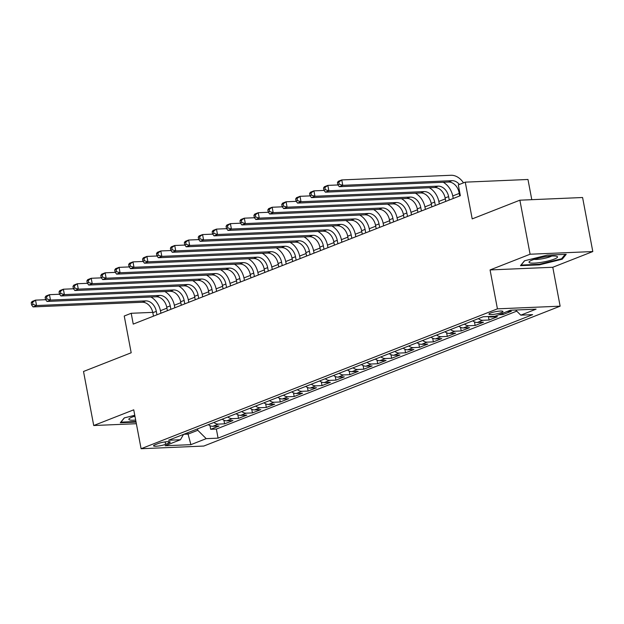 <?xml version="1.0" encoding="UTF-8"?>
<svg xmlns="http://www.w3.org/2000/svg" width="624" height="624" viewBox="0 0 624 624"><rect width="100%" height="100%" fill="white"/><g stroke="black" fill="none" stroke-linecap="round" stroke-linejoin="round"><path stroke-width="0.94" d="M490.526 313.037A7.137 1.186 169.3 0 0 488.935 314.129A7.137 1.186 169.3 0 0 493.693 314.363A7.137 1.186 169.3 0 0 501.376 312.577A7.137 1.186 169.3 0 0 502.967 311.485A7.137 1.186 169.3 0 0 498.209 311.251A7.137 1.186 169.3 0 0 490.526 313.037M531.788 199.68L527.974 179.478L465.262 182.153L458.305 184.883L460.348 195.694L133.24 324.098L131.204 313.287L124.238 316.017L131.188 352.771L83.515 371.483L93.725 425.521L136.367 423.712M592.8 251.558L582.59 197.512L519.878 200.187L530.096 254.225L490.074 269.935L497.429 308.849L560.134 306.173L552.786 267.267L592.8 251.558L530.096 254.225M497.429 308.849L141.094 448.726L203.798 446.051L560.134 306.173M208.338 424.64A8.923 6.622 68.6 0 0 212.846 426.286L219.032 426.02L210.678 429.304L209.992 425.677M213.907 422.456A8.923 6.622 68.6 0 0 218.408 424.102L224.593 423.836L223.915 420.217M224.593 423.836L232.947 420.56L226.762 420.826A8.923 6.622 68.6 0 1 222.253 419.18M236.176 413.712A8.923 6.622 68.6 0 0 240.685 415.358L246.87 415.093L238.516 418.376L237.83 414.749M250.091 408.252A8.923 6.622 68.6 0 0 254.6 409.898L260.785 409.633L252.431 412.909L251.753 409.289M264.014 402.784A8.923 6.622 68.6 0 0 268.523 404.43L274.708 404.165L266.354 407.449L265.668 403.822M277.93 397.324A8.923 6.622 68.6 0 0 282.438 398.97L288.623 398.705L280.277 401.981L279.591 398.362M291.853 391.856A8.923 6.622 68.6 0 0 296.361 393.502L302.546 393.237L294.193 396.521L293.506 392.894M305.768 386.396A8.923 6.622 68.6 0 0 310.276 388.042L316.462 387.777L308.116 391.053L307.429 387.434M319.691 380.929A8.923 6.622 68.6 0 0 324.199 382.574L330.385 382.309L322.031 385.593L321.344 381.966M333.606 375.469A8.923 6.622 68.6 0 0 338.114 377.114L344.3 376.849L335.954 380.125L335.267 376.506M347.529 370.001A8.923 6.622 68.6 0 0 352.037 371.647L358.223 371.381L349.869 374.665L349.183 371.038M361.444 364.541A8.923 6.622 68.6 0 0 365.953 366.187L372.138 365.921L363.792 369.197L363.106 365.578M375.367 359.073A8.923 6.622 68.6 0 0 379.876 360.719L386.061 360.454L377.707 363.737L377.021 360.11M389.282 353.613A8.923 6.622 68.6 0 0 393.791 355.259L399.976 354.994L391.63 358.27L390.944 354.65M403.205 348.145A8.923 6.622 68.6 0 0 407.714 349.791L413.899 349.526L405.545 352.81L404.859 349.183M417.128 342.685A8.923 6.622 68.6 0 0 421.629 344.331L427.814 344.066L419.468 347.342L418.782 343.723M431.044 337.217A8.923 6.622 68.6 0 0 435.552 338.863L441.737 338.598L433.384 341.882L432.697 338.255M444.967 331.757A8.923 6.622 68.6 0 0 449.467 333.403L455.653 333.138L447.307 336.414L446.62 332.795M458.882 326.29A8.923 6.622 68.6 0 0 463.39 327.935L469.576 327.67L461.222 330.954L460.543 327.327M472.805 320.83A8.923 6.622 68.6 0 0 477.305 322.468L483.499 322.21L475.145 325.486L474.458 321.867M488.67 316.524A8.923 6.622 68.6 0 0 491.228 317.008L497.414 316.742L489.06 320.018L488.405 316.54M507.257 311.454L511.337 311.282L502.983 314.558L502.733 313.232M165.61 444.319L168.675 443.118A6.919 1.147 169.3 0 0 170.219 442.057A6.919 1.147 169.3 0 0 165.61 441.839A6.919 1.147 169.3 0 0 158.168 443.563L155.103 444.772A6.919 1.147 169.3 0 0 153.559 445.832A6.919 1.147 169.3 0 0 158.168 446.051A6.919 1.147 169.3 0 0 165.61 444.319L165.157 441.893M187.785 432.713L188.05 434.109L197.792 430.287L206.209 438.649L218.072 438.142L532.646 314.652L520.783 315.159L536.094 309.145L510.331 310.245L495.019 316.259L483.155 316.758L168.581 440.248L180.445 439.741L183.534 434.382M206.209 438.649L190.897 444.655L165.134 445.754L180.445 439.741M210.678 429.304L216.356 429.062L516.742 311.142M502.983 314.558L498.904 314.73M489.06 320.018L482.875 320.284A8.923 6.622 -111.4 0 1 478.366 318.638M475.145 325.486L468.959 325.751A8.923 6.622 -111.4 0 1 464.451 324.106M461.222 330.954L455.036 331.211A8.923 6.622 -111.4 0 1 450.528 329.566M447.307 336.414L441.121 336.679A8.923 6.622 -111.4 0 1 436.613 335.033M433.384 341.882L427.198 342.139A8.923 6.622 -111.4 0 1 422.69 340.501M419.468 347.342L413.283 347.607A8.923 6.622 -111.4 0 1 408.775 345.961M405.545 352.81L399.36 353.067A8.923 6.622 -111.4 0 1 394.852 351.429M391.63 358.27L385.445 358.535A8.923 6.622 -111.4 0 1 380.936 356.889M377.707 363.737L371.522 363.995A8.923 6.622 -111.4 0 1 367.013 362.357M363.792 369.197L357.607 369.463A8.923 6.622 -111.4 0 1 353.098 367.817M349.869 374.665L343.684 374.923A8.923 6.622 -111.4 0 1 339.175 373.285M335.954 380.125L329.761 380.39A8.923 6.622 -111.4 0 1 325.26 378.745M322.031 385.593L315.845 385.85A8.923 6.622 -111.4 0 1 311.337 384.212M308.116 391.053L301.922 391.318A8.923 6.622 -111.4 0 1 297.422 389.672M294.193 396.521L288.007 396.778A8.923 6.622 -111.4 0 1 283.499 395.14M280.277 401.981L274.084 402.246A8.923 6.622 -111.4 0 1 269.584 400.6M266.354 407.449L260.169 407.714A8.923 6.622 -111.4 0 1 255.661 406.068M252.431 412.909L246.246 413.174A8.923 6.622 -111.4 0 1 241.745 411.528M238.516 418.376L232.331 418.642A8.923 6.622 -111.4 0 1 227.822 416.996M197.527 428.883L197.792 430.287M465.262 182.153L472.204 218.899L519.878 200.187M141.094 448.726L133.739 409.82L93.725 425.521M152.755 312.367L131.204 313.287M459.217 193.417L452.751 195.959M445.302 198.884L438.836 201.419M431.379 204.344L424.913 206.887M417.464 209.812L410.998 212.347M403.541 215.272L397.075 217.815M389.626 220.74L383.159 223.275M375.703 226.2L369.236 228.743M361.787 231.668L355.321 234.203M347.864 237.136L341.398 239.671M333.949 242.596L327.475 245.138M320.026 248.063L313.56 250.598M306.111 253.523L299.637 256.066M292.188 258.991L285.722 261.526M278.273 264.451L271.799 266.994M264.35 269.919L257.884 272.454M250.435 275.379L243.961 277.922M236.512 280.847L230.045 283.382M222.596 286.307L216.122 288.85M208.673 291.775L202.207 294.31M194.75 297.235L188.284 299.777M180.835 302.702L174.369 305.237M166.912 308.162L160.446 310.705M183.745 434.296L188.05 434.109L190.897 444.655M216.356 429.062L218.072 438.142M520.783 315.159L515.611 310.019M134.776 415.288L124.285 417.893L120.299 422.76L136.063 422.089M490.074 269.935L552.786 267.267M547.342 255.122L524.464 260.801L520.478 265.668L539.362 264.865L562.24 259.194L566.225 254.319L547.342 255.122M562.045 258.196L562.24 259.194M539.253 264.287L539.362 264.865M156.952 314.792L156.304 311.337A11.154 8.276 68.6 0 0 145.782 300.885L36.551 305.542L33.072 306.907L142.303 302.25L145.782 300.885M153.473 316.157L152.818 312.702A11.154 8.276 68.6 0 0 142.303 302.25M150.891 297.016A16.731 12.418 -111.4 0 1 160.54 311.15L160.93 313.225M31.2 302.812L31.606 304.972L33.002 304.426L32.588 302.266L31.2 302.812L32.05 301.501L35.529 300.136L45.677 299.707M32.588 302.266L35.529 300.136L36.551 305.542L33.002 304.426M31.606 304.972L33.072 306.907M134.94 416.146A14.5 2.402 169.3 0 0 132.077 417.121A14.5 2.402 169.3 0 0 129.332 418.54A14.5 2.402 169.3 0 0 135.681 420.1M133.942 416.458A9.929 1.646 169.3 0 0 135.01 416.543M135.954 421.512L120.923 422.152L124.449 417.846M529.924 262.876A14.5 2.402 169.3 0 0 548.067 260.988A14.5 2.402 169.3 0 0 556.772 256.3A14.5 2.402 169.3 0 0 556.616 256.253A14.5 2.402 169.3 0 0 542.591 257.244A14.5 2.402 169.3 0 0 529.511 261.448A14.5 2.402 169.3 0 0 529.924 262.876M534.121 259.366A9.929 1.646 169.3 0 0 543.091 258.625A9.929 1.646 169.3 0 0 551.717 256.043M565.188 254.366L561.569 258.781L539.401 264.28L521.102 265.06L524.628 260.762M170.875 309.325L170.219 305.869A11.154 8.276 68.6 0 0 159.705 295.425L50.474 300.074L46.995 301.447L156.226 296.79L159.705 295.425M167.396 310.69L166.741 307.234A11.154 8.276 68.6 0 0 156.226 296.79M164.806 291.548A16.731 12.418 -111.4 0 1 174.455 305.69L174.853 307.765M45.123 297.344L45.529 299.504L46.917 298.958L46.511 296.798L45.123 297.344L45.973 296.041L49.452 294.676L59.6 294.239M46.511 296.798L49.452 294.676L50.474 300.074L46.917 298.958M45.529 299.504L46.995 301.447M184.79 303.857L184.142 300.409A11.154 8.276 68.6 0 0 173.62 289.957L64.389 294.614L60.91 295.979L170.141 291.322L173.62 289.957M181.311 305.23L180.656 301.774A11.154 8.276 68.6 0 0 170.141 291.322M178.729 286.088A16.731 12.418 -111.4 0 1 188.378 300.222L188.768 302.297M59.038 291.884L59.444 294.044L60.84 293.498L60.427 291.33L59.038 291.884L59.888 290.573L63.375 289.208L73.515 288.779M60.427 291.33L63.375 289.208L64.389 294.614L60.84 293.498M59.444 294.044L60.91 295.979M198.713 298.397L198.058 294.941A11.154 8.276 68.6 0 0 187.543 284.497L78.312 289.146L74.833 290.519L184.064 285.862L187.543 284.497M195.234 299.762L194.579 296.306A11.154 8.276 68.6 0 0 184.064 285.862M192.652 280.621A16.731 12.418 -111.4 0 1 202.293 294.762L202.691 296.837M72.961 286.416L73.367 288.577L74.755 288.031L74.35 285.87L72.961 286.416L73.811 285.113L77.29 283.748L87.438 283.312M74.35 285.87L77.29 283.748L78.312 289.146L74.755 288.031M73.367 288.577L74.833 290.519M212.628 292.929L211.981 289.481A11.154 8.276 68.6 0 0 201.458 279.029L92.227 283.686L88.748 285.051L197.98 280.394L201.458 279.029M209.149 294.302L208.502 290.846A11.154 8.276 68.6 0 0 197.98 280.394M206.567 275.161A16.731 12.418 -111.4 0 1 216.216 289.294L216.606 291.369M86.876 280.956L87.282 283.117L88.678 282.571L88.273 280.402L86.876 280.956L87.727 279.646L91.213 278.281L101.353 277.852M88.273 280.402L91.213 278.281L92.227 283.686L88.678 282.571M87.282 283.117L88.748 285.051M226.551 287.469L225.896 284.014A11.154 8.276 68.6 0 0 215.381 273.569L106.15 278.218L102.671 279.583L211.903 274.934L215.381 273.569M223.072 288.834L222.417 285.379A11.154 8.276 68.6 0 0 211.903 274.934M220.49 269.693A16.731 12.418 -111.4 0 1 230.131 283.834L230.529 285.909M100.799 275.488L101.205 277.649L102.593 277.103L102.188 274.942L100.799 275.488L101.65 274.186L105.128 272.821L115.276 272.384M102.188 274.942L105.128 272.821L106.15 278.218L102.593 277.103M101.205 277.649L102.671 279.583M240.466 282.001L239.819 278.546A11.154 8.276 68.6 0 0 229.297 268.102L120.073 272.758L116.587 274.123L225.818 269.467L229.297 268.102M236.987 283.374L236.34 279.919A11.154 8.276 68.6 0 0 225.818 269.467M234.406 264.233A16.731 12.418 -111.4 0 1 244.054 278.366L244.444 280.441M114.715 270.02L115.12 272.189L116.516 271.643L116.111 269.474L114.715 270.02L115.565 268.718L119.051 267.353L129.191 266.924M116.111 269.474L119.051 267.353L120.073 272.758L116.516 271.643M115.12 272.189L116.587 274.123M254.389 276.541L253.734 273.086A11.154 8.276 68.6 0 0 243.22 262.642L133.988 267.29L130.51 268.655L239.741 264.007L243.22 262.642M250.91 277.906L250.255 274.451A11.154 8.276 68.6 0 0 239.741 264.007M248.329 258.765A16.731 12.418 -111.4 0 1 257.969 272.906L258.367 274.981M128.638 264.56L129.043 266.721L130.432 266.175L130.026 264.014L128.638 264.56L129.488 263.258L132.967 261.885L143.114 261.456M130.026 264.014L132.967 261.885L133.988 267.29L130.432 266.175M129.043 266.721L130.51 268.655M268.304 271.073L267.657 267.618A11.154 8.276 68.6 0 0 257.135 257.174L147.911 261.83L144.425 263.195L253.656 258.539L257.135 257.174M264.826 272.446L264.178 268.991A11.154 8.276 68.6 0 0 253.656 258.539M262.244 253.305A16.731 12.418 -111.4 0 1 271.892 267.439L272.282 269.513M142.553 259.093L142.966 261.261L144.355 260.715L143.949 258.547L142.553 259.093L143.411 257.79L146.89 256.425L157.03 255.996M143.949 258.547L146.89 256.425L147.911 261.83L144.355 260.715M142.966 261.261L144.425 263.195M282.227 265.613L281.572 262.158A11.154 8.276 68.6 0 0 271.058 251.714L161.827 256.363L158.348 257.728L267.579 253.079L271.058 251.714M278.749 266.978L278.093 263.523A11.154 8.276 68.6 0 0 267.579 253.079M276.167 247.837A16.731 12.418 -111.4 0 1 285.808 261.979L286.205 264.053M156.476 253.633L156.881 255.793L158.278 255.247L157.864 253.087L156.476 253.633L157.326 252.33L160.805 250.957L170.953 250.528M157.864 253.087L160.805 250.957L161.827 256.363L158.278 255.247M156.881 255.793L158.348 257.728M296.143 260.146L295.495 256.69A11.154 8.276 68.6 0 0 284.981 246.246L175.75 250.903L172.263 252.268L281.494 247.611L284.981 246.246M292.664 261.511L292.016 258.063A11.154 8.276 68.6 0 0 281.494 247.611M290.082 242.377A16.731 12.418 -111.4 0 1 299.731 256.511L300.121 258.586M170.391 248.165L170.804 250.333L172.193 249.779L171.787 247.619L170.391 248.165L171.249 246.862L174.728 245.497L184.868 245.068M171.787 247.619L174.728 245.497L175.75 250.903L172.193 249.779M170.804 250.333L172.263 252.268M310.066 254.686L309.41 251.23A11.154 8.276 68.6 0 0 298.896 240.778L189.665 245.435L186.186 246.8L295.417 242.151L298.896 240.778M306.587 256.051L305.932 252.595A11.154 8.276 68.6 0 0 295.417 242.151M304.005 236.909A16.731 12.418 -111.4 0 1 313.654 251.051L314.044 253.126M184.314 242.705L184.72 244.865L186.116 244.319L185.702 242.159L184.314 242.705L185.164 241.402L188.643 240.029L198.791 239.6M185.702 242.159L188.643 240.029L189.665 245.435L186.116 244.319M184.72 244.865L186.186 246.8M323.989 249.218L323.333 245.762A11.154 8.276 68.6 0 0 312.819 235.318L203.588 239.975L200.109 241.34L309.332 236.683L312.819 235.318M320.502 250.583L319.855 247.135A11.154 8.276 68.6 0 0 309.332 236.683M317.92 231.449A16.731 12.418 -111.4 0 1 327.569 245.583L327.959 247.658M198.229 237.237L198.643 239.405L200.031 238.852L199.625 236.691L198.229 237.237L199.087 235.934L202.566 234.569L212.706 234.133M199.625 236.691L202.566 234.569L203.588 239.975L200.031 238.852M198.643 239.405L200.109 241.34M337.904 243.758L337.249 240.302A11.154 8.276 68.6 0 0 326.734 229.85L217.503 234.507L214.024 235.872L323.255 231.223L326.734 229.85M334.425 245.123L333.77 241.667A11.154 8.276 68.6 0 0 323.255 231.223M331.843 225.982A16.731 12.418 -111.4 0 1 341.492 240.123L341.882 242.198M212.152 231.777L212.558 233.938L213.954 233.392L213.541 231.231L212.152 231.777L213.002 230.474L216.481 229.102L226.629 228.673M213.541 231.231L216.481 229.102L217.503 234.507L213.954 233.392M212.558 233.938L214.024 235.872M351.827 238.29L351.172 234.835A11.154 8.276 68.6 0 0 340.657 224.39L231.426 229.047L227.947 230.412L337.171 225.755L340.657 224.39M348.34 239.655L347.693 236.2A11.154 8.276 68.6 0 0 337.171 225.755M345.758 220.522A16.731 12.418 -111.4 0 1 355.407 234.655L355.797 236.73M226.067 226.309L226.481 228.47L227.869 227.924L227.464 225.763L226.067 226.309L226.925 225.007L230.404 223.642L240.544 223.205M227.464 225.763L230.404 223.642L231.426 229.047L227.869 227.924M226.481 228.47L227.947 230.412M365.742 232.83L365.087 229.375A11.154 8.276 68.6 0 0 354.572 218.923L245.341 223.579L241.862 224.944L351.094 220.295L354.572 218.923M362.263 234.195L361.608 230.74A11.154 8.276 68.6 0 0 351.094 220.295M359.681 215.054A16.731 12.418 -111.4 0 1 369.33 229.195L369.72 231.27M239.99 220.849L240.396 223.01L241.792 222.464L241.379 220.303L239.99 220.849L240.841 219.539L244.319 218.174L254.467 217.745M241.379 220.303L244.319 218.174L245.341 223.579L241.792 222.464M240.396 223.01L241.862 224.944M379.665 227.362L379.01 223.907A11.154 8.276 68.6 0 0 368.495 213.463L259.264 218.119L255.785 219.484L365.017 214.828L368.495 213.463M376.178 228.727L375.531 225.272A11.154 8.276 68.6 0 0 365.017 214.828M373.597 209.594A16.731 12.418 -111.4 0 1 383.245 223.727L383.635 225.802M253.906 215.381L254.319 217.542L255.707 216.996L255.302 214.835L253.906 215.381L254.764 214.079L258.242 212.714L268.382 212.277M255.302 214.835L258.242 212.714L259.264 218.119L255.707 216.996M254.319 217.542L255.785 219.484M393.58 221.902L392.925 218.447A11.154 8.276 68.6 0 0 382.411 207.995L273.179 212.651L269.701 214.016L378.932 209.368L382.411 207.995M390.101 223.267L389.446 219.812A11.154 8.276 68.6 0 0 378.932 209.368M387.52 204.126A16.731 12.418 -111.4 0 1 397.168 218.267L397.558 220.342M267.829 209.921L268.234 212.082L269.63 211.536L269.217 209.375L267.829 209.921L268.679 208.611L272.158 207.246L282.305 206.817M269.217 209.375L272.158 207.246L273.179 212.651L269.63 211.536M268.234 212.082L269.701 214.016M407.503 216.434L406.848 212.979A11.154 8.276 68.6 0 0 396.334 202.535L287.102 207.191L283.624 208.556L392.855 203.9L396.334 202.535M404.024 217.799L403.369 214.344A11.154 8.276 68.6 0 0 392.855 203.9M401.435 198.666A16.731 12.418 -111.4 0 1 411.083 212.8L411.473 214.874M281.744 204.454L282.157 206.614L283.546 206.068L283.14 203.908L281.744 204.454L282.602 203.151L286.081 201.786L296.228 201.349M283.14 203.908L286.081 201.786L287.102 207.191L283.546 206.068M282.157 206.614L283.624 208.556M421.418 210.974L420.763 207.519A11.154 8.276 68.6 0 0 410.249 197.067L301.018 201.724L297.539 203.089L406.77 198.44L410.249 197.067M417.94 212.339L417.284 208.884A11.154 8.276 68.6 0 0 406.77 198.44M415.358 193.198A16.731 12.418 -111.4 0 1 425.006 207.34L425.396 209.414M295.667 198.994L296.072 201.154L297.469 200.608L297.055 198.448L295.667 198.994L296.517 197.683L299.996 196.318L310.144 195.889M297.055 198.448L299.996 196.318L301.018 201.724L297.469 200.608M296.072 201.154L297.539 203.089M435.341 205.507L434.686 202.051A11.154 8.276 68.6 0 0 424.172 191.607L314.941 196.264L311.462 197.629L420.693 192.972L424.172 191.607M431.863 206.872L431.207 203.416A11.154 8.276 68.6 0 0 420.693 192.972M429.273 187.738A16.731 12.418 -111.4 0 1 438.922 201.872L439.312 203.947M309.582 193.526L309.995 195.686L311.384 195.14L310.978 192.98L309.582 193.526L310.44 192.223L313.919 190.858L324.067 190.421M310.978 192.98L313.919 190.858L314.941 196.264L311.384 195.14M309.995 195.686L311.462 197.629M449.257 200.047L448.609 196.591A11.154 8.276 68.6 0 0 438.087 186.139L328.856 190.796L325.377 192.161L434.608 187.504L438.087 186.139M445.778 201.412L445.123 197.956A11.154 8.276 68.6 0 0 434.608 187.504M443.196 182.27A16.731 12.418 -111.4 0 1 452.845 196.412L453.235 198.487M323.505 188.066L323.911 190.226L325.307 189.68L324.893 187.52L323.505 188.066L324.355 186.755L327.834 185.39L337.982 184.961M324.893 187.52L327.834 185.39L328.856 190.796L325.307 189.68M323.911 190.226L325.377 192.161M459.701 195.944L459.046 192.488A11.154 8.276 68.6 0 0 448.531 182.044L339.3 186.701L342.779 185.336L339.222 184.213L338.816 182.052L337.42 182.598L337.834 184.759L339.222 184.213M459.397 184.454A11.154 8.276 68.6 0 0 452.01 180.679L342.779 185.336L341.757 179.93L450.988 175.274A16.731 12.418 -111.4 0 1 463.484 182.848M337.42 182.598L338.278 181.295L341.757 179.93L338.816 182.052M337.834 184.759L339.3 186.701M218.408 424.102L212.846 426.286M492.913 316.345L491.228 317.008M482.875 320.284L477.305 322.468M468.959 325.751L463.39 327.935M455.036 331.211L449.467 333.403M441.121 336.679L435.552 338.863M427.198 342.139L421.629 344.331M413.283 347.607L407.714 349.791M399.36 353.067L393.791 355.259M385.445 358.535L379.876 360.719M371.522 363.995L365.953 366.187M357.607 369.463L352.037 371.647M343.684 374.923L338.114 377.114M329.761 380.39L324.199 382.574M315.845 385.85L310.276 388.042M301.922 391.318L296.361 393.502M288.007 396.778L282.438 398.97M274.084 402.246L268.523 404.43M260.169 407.714L254.6 409.898M246.246 413.174L240.685 415.358M232.331 418.642L226.762 420.826M168.394 441.636L168.675 443.118M152.818 312.702L156.304 311.337M166.741 307.234L170.219 305.869M180.656 301.774L184.142 300.409M194.579 296.306L198.058 294.941M208.502 290.846L211.981 289.481M222.417 285.379L225.896 284.014M236.34 279.919L239.819 278.546M250.255 274.451L253.734 273.086M264.178 268.991L267.657 267.618M278.093 263.523L281.572 262.158M292.016 258.063L295.495 256.69M305.932 252.595L309.41 251.23M319.855 247.135L323.333 245.762M333.77 241.667L337.249 240.302M347.693 236.2L351.172 234.835M361.608 230.74L365.087 229.375M375.531 225.272L379.01 223.907M389.446 219.812L392.925 218.447M403.369 214.344L406.848 212.979M417.284 208.884L420.763 207.519M431.207 203.416L434.686 202.051M445.123 197.956L448.609 196.591M459.046 192.488L459.693 192.239M448.531 182.044L452.01 180.679"/></g></svg>
